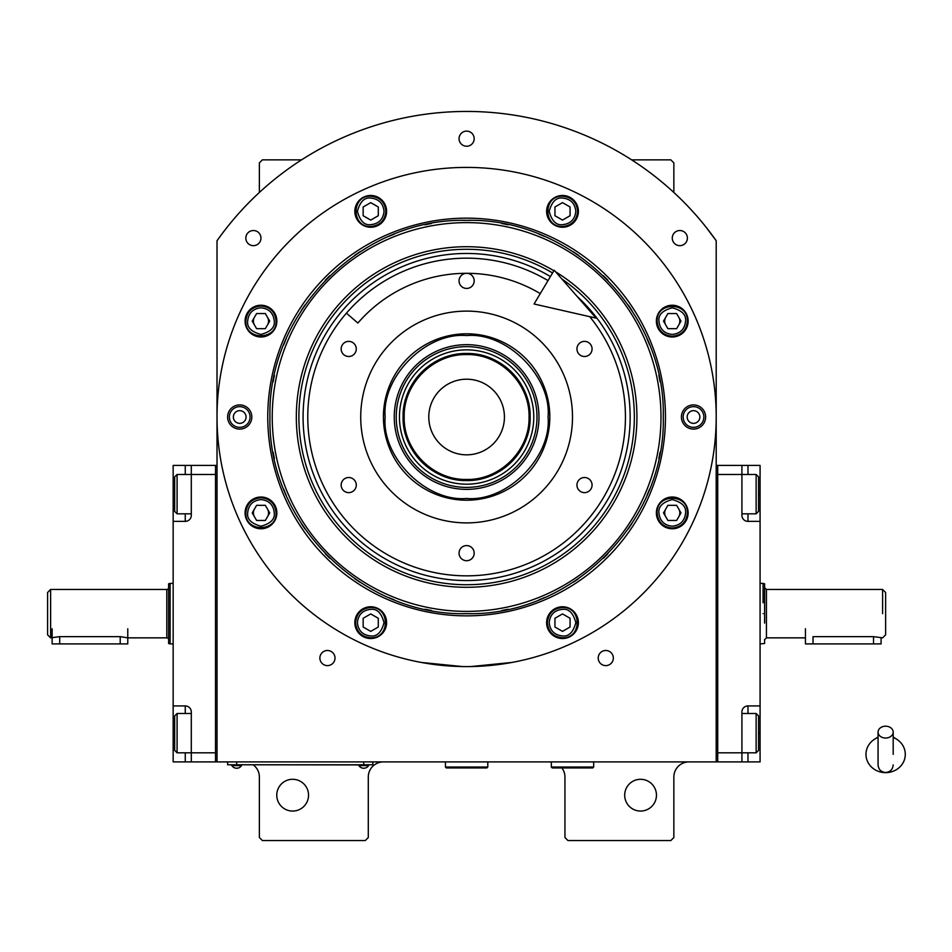 <?xml version="1.0" encoding="UTF-8"?>
<svg xmlns="http://www.w3.org/2000/svg" width="952" height="952" viewBox="0 0 952 952"><rect width="100%" height="100%" fill="white"/><g stroke="black" fill="none" stroke-linecap="round" stroke-linejoin="round"><path stroke-width="1.43" d="M716.202 240.737A305.556 305.556 0 0 0 217.02 240.737L217.02 761.897L716.202 761.897L716.202 240.737L705.86 226.921M561.906 767.943A15.125 15.125 0 0 1 564.941 777.022L564.941 837.534L567.963 840.557L670.827 840.557L673.849 837.534L673.849 777.022A15.125 15.125 0 0 1 688.974 761.897M549.816 761.897A15.125 15.125 0 0 1 551.327 761.969M253.327 764.92A15.125 15.125 0 0 1 259.372 777.022L259.372 837.534L262.395 840.557L365.259 840.557L368.293 837.534L368.293 777.022A15.125 15.125 0 0 1 383.418 761.897M259.372 192.459L259.372 162.875L262.395 159.853L301.57 159.853M631.652 159.853L670.827 159.853L673.849 162.875L673.849 192.459M459.054 138.671A7.568 7.568 0 0 0 466.611 146.239A7.568 7.568 0 0 0 474.179 138.671A7.568 7.568 0 0 0 466.611 131.114A7.568 7.568 0 0 0 459.054 138.671M598.213 658.046A7.568 7.568 0 0 0 605.781 665.615A7.568 7.568 0 0 0 613.338 658.046A7.568 7.568 0 0 0 605.781 650.49A7.568 7.568 0 0 0 598.213 658.046M319.884 658.046A7.568 7.568 0 0 0 327.44 665.615A7.568 7.568 0 0 0 335.009 658.046A7.568 7.568 0 0 0 327.44 650.49A7.568 7.568 0 0 0 319.884 658.046M672.267 238.095A7.568 7.568 0 0 0 679.823 245.664A7.568 7.568 0 0 0 687.392 238.095A7.568 7.568 0 0 0 679.823 230.527A7.568 7.568 0 0 0 672.267 238.095M245.83 238.095A7.568 7.568 0 0 0 253.399 245.664A7.568 7.568 0 0 0 260.955 238.095A7.568 7.568 0 0 0 253.399 230.527A7.568 7.568 0 0 0 245.83 238.095M665.71 509.118A7.568 7.568 0 0 0 665.71 516.686M678.812 516.686A7.568 7.568 0 0 0 678.812 509.118M665.71 317.325A7.568 7.568 0 0 0 665.71 324.894M678.812 324.894A7.568 7.568 0 0 0 678.812 317.325M254.422 317.325A7.568 7.568 0 0 0 254.422 324.894M267.524 324.894A7.568 7.568 0 0 0 267.524 317.325M254.422 509.118A7.568 7.568 0 0 0 254.422 516.686M267.524 516.686A7.568 7.568 0 0 0 267.524 509.118M227.373 226.921L221.947 233.954M220.388 236.072L218.472 238.702M217.901 239.499L217.02 240.737M656.452 795.182A15.886 15.886 0 0 0 640.577 779.295A15.886 15.886 0 0 0 624.691 795.182A15.886 15.886 0 0 0 640.577 811.056A15.886 15.886 0 0 0 656.452 795.182M308.543 795.182A15.886 15.886 0 0 0 292.657 779.295A15.886 15.886 0 0 0 276.77 795.182A15.886 15.886 0 0 0 292.657 811.056A15.886 15.886 0 0 0 308.543 795.182M369.804 764.765L363.747 764.765L372.827 764.765L372.827 761.897M230.634 764.765L363.747 764.92M363.747 761.897L363.747 764.765L236.691 764.765L236.691 761.897M227.611 761.897L227.611 764.765L236.691 764.92M358.904 764.92L358.904 765.598A5.748 5.748 0 0 0 368.591 765.598L358.904 765.598M368.591 764.92L368.591 765.598M241.522 764.92L241.522 765.598A5.748 5.748 0 0 1 231.848 765.598L241.522 765.598M231.848 764.92L231.848 765.598M665.46 417A198.849 198.849 0 0 1 466.611 615.861A198.849 198.849 0 0 1 267.762 417A198.849 198.849 0 0 1 466.611 218.151A198.849 198.849 0 0 1 665.46 417M663.258 417C665.972 522.089 571.688 616.361 466.611 613.659C361.534 616.361 267.25 522.089 269.963 417C267.25 311.923 361.534 217.651 466.611 220.352C571.688 217.651 665.972 311.923 663.258 417M470.942 666.555L511.998 662.437L502.918 663.949M430.304 663.949L421.236 662.437L462.279 666.555M217.02 417A249.591 249.591 0 0 0 466.611 666.602A249.591 249.591 0 0 0 716.202 417A249.591 249.591 0 0 0 466.611 167.409A249.591 249.591 0 0 0 217.02 417M705.622 417A12.102 12.102 0 0 1 693.52 429.102A12.102 12.102 0 0 1 681.418 417A12.102 12.102 0 0 1 693.52 404.909A12.102 12.102 0 0 1 705.622 417M251.816 417A12.102 12.102 0 0 1 239.714 429.102A12.102 12.102 0 0 1 227.611 417A12.102 12.102 0 0 1 239.714 404.909A12.102 12.102 0 0 1 251.816 417M688.141 321.11A15.886 15.886 0 0 0 672.255 305.235A15.886 15.886 0 0 0 656.368 321.11A15.886 15.886 0 0 0 672.255 336.996A15.886 15.886 0 0 0 688.141 321.11M578.388 211.368A15.886 15.886 0 0 0 562.501 195.481A15.886 15.886 0 0 0 546.626 211.368A15.886 15.886 0 0 0 562.501 227.242A15.886 15.886 0 0 0 578.388 211.368M386.607 211.368A15.886 15.886 0 0 0 370.721 195.481A15.886 15.886 0 0 0 354.834 211.368A15.886 15.886 0 0 0 370.721 227.242A15.886 15.886 0 0 0 386.607 211.368M276.853 321.11A15.886 15.886 0 0 0 260.967 305.235A15.886 15.886 0 0 0 245.08 321.11A15.886 15.886 0 0 0 260.967 336.996A15.886 15.886 0 0 0 276.853 321.11M276.853 512.902A15.886 15.886 0 0 0 260.967 497.015A15.886 15.886 0 0 0 245.08 512.902A15.886 15.886 0 0 0 260.967 528.777A15.886 15.886 0 0 0 276.853 512.902M386.607 622.644A15.886 15.886 0 0 0 370.721 606.769A15.886 15.886 0 0 0 354.834 622.644A15.886 15.886 0 0 0 370.721 638.53A15.886 15.886 0 0 0 386.607 622.644M578.388 622.644A15.886 15.886 0 0 0 562.501 606.769A15.886 15.886 0 0 0 546.626 622.644A15.886 15.886 0 0 0 562.501 638.53A15.886 15.886 0 0 0 578.388 622.644M688.141 512.902A15.886 15.886 0 0 0 672.255 497.015A15.886 15.886 0 0 0 656.368 512.902A15.886 15.886 0 0 0 672.255 528.777A15.886 15.886 0 0 0 688.141 512.902M466.611 611.386A194.375 194.375 0 0 0 660.986 417A194.375 194.375 0 0 0 466.611 222.625A194.375 194.375 0 0 0 272.236 417A194.375 194.375 0 0 0 466.611 611.386M464.183 613.635A196.647 196.647 0 0 0 466.611 613.659A196.647 196.647 0 0 0 469.038 613.635M501.799 610.482A196.647 196.647 0 0 0 508.142 609.221M538.868 599.903A196.647 196.647 0 0 0 544.841 597.428M573.163 582.291A196.647 196.647 0 0 0 578.542 578.697M603.354 558.324A196.647 196.647 0 0 0 607.935 553.755M628.296 528.931A196.647 196.647 0 0 0 631.89 523.552M647.027 495.242A196.647 196.647 0 0 0 649.502 489.257M658.832 458.543A196.647 196.647 0 0 0 660.093 452.188M660.093 381.823A196.647 196.647 0 0 0 658.832 375.469M649.502 344.755A196.647 196.647 0 0 0 647.027 338.769M631.89 310.459A196.647 196.647 0 0 0 628.296 305.08M607.935 280.257A196.647 196.647 0 0 0 603.354 275.687M578.542 255.315A196.647 196.647 0 0 0 573.163 251.721M544.841 236.584A196.647 196.647 0 0 0 538.868 234.109M508.142 224.791A196.647 196.647 0 0 0 501.799 223.53M469.848 220.388A196.647 196.647 0 0 0 463.374 220.388M431.423 223.53A196.647 196.647 0 0 0 425.08 224.791M394.354 234.109A196.647 196.647 0 0 0 388.38 236.584M360.07 251.721A196.647 196.647 0 0 0 354.691 255.315M329.868 275.687A196.647 196.647 0 0 0 325.298 280.257M304.926 305.08A196.647 196.647 0 0 0 301.332 310.459M286.195 338.769A196.647 196.647 0 0 0 283.72 344.755M274.402 375.469A196.647 196.647 0 0 0 273.141 381.823M273.141 452.188A196.647 196.647 0 0 0 274.402 458.543M283.72 489.257A196.647 196.647 0 0 0 286.195 495.242M301.332 523.552A196.647 196.647 0 0 0 304.926 528.931M325.298 553.755A196.647 196.647 0 0 0 329.868 558.324M354.691 578.697A196.647 196.647 0 0 0 360.07 582.291M388.38 597.428A196.647 196.647 0 0 0 394.354 599.903M425.08 609.221A196.647 196.647 0 0 0 431.423 610.482M553.885 270.773A170.289 170.289 0 0 0 296.322 417A170.289 170.289 0 0 0 466.611 587.301A170.289 170.289 0 0 0 555.599 271.808M561.811 278.924A167.719 167.719 0 0 1 466.611 584.73A167.719 167.719 0 0 1 383.811 271.153A167.719 167.719 0 0 1 552.565 272.986M577.174 296.488A163.554 163.554 0 0 1 466.611 580.553A163.554 163.554 0 0 1 385.869 274.783A163.554 163.554 0 0 1 550.434 276.568M466.611 333.807A83.193 83.193 0 0 1 549.816 417A83.193 83.193 0 0 1 466.611 500.205A83.193 83.193 0 0 1 383.418 417A83.193 83.193 0 0 1 466.611 333.807M589.74 316.683A158.829 158.829 0 0 1 466.611 575.841A158.829 158.829 0 0 1 307.782 417A158.829 158.829 0 0 1 548.019 280.614A158.829 158.829 0 0 0 346.433 313.16L357.881 323.049A143.704 143.704 0 0 1 540.26 293.609M466.611 522.898A105.886 105.886 0 0 1 360.725 417A105.886 105.886 0 0 1 466.611 311.114A105.886 105.886 0 0 1 572.497 417A105.886 105.886 0 0 1 466.611 522.898M584.516 477.511A7.568 7.568 0 0 0 576.948 485.08A7.568 7.568 0 0 0 584.516 492.636A7.568 7.568 0 0 0 592.073 485.08A7.568 7.568 0 0 0 584.516 477.511M584.516 341.375A7.568 7.568 0 0 0 576.948 348.932A7.568 7.568 0 0 0 584.516 356.5A7.568 7.568 0 0 0 592.073 348.932A7.568 7.568 0 0 0 584.516 341.375M466.611 273.295A7.568 7.568 0 0 0 459.054 280.864A7.568 7.568 0 0 0 466.611 288.432A7.568 7.568 0 0 0 474.179 280.864A7.568 7.568 0 0 0 466.611 273.295M348.706 341.375A7.568 7.568 0 0 0 341.149 348.932A7.568 7.568 0 0 0 348.706 356.5A7.568 7.568 0 0 0 356.274 348.932A7.568 7.568 0 0 0 348.706 341.375M348.706 477.511A7.568 7.568 0 0 0 341.149 485.08A7.568 7.568 0 0 0 348.706 492.636A7.568 7.568 0 0 0 356.274 485.08A7.568 7.568 0 0 0 348.706 477.511M466.611 545.579A7.568 7.568 0 0 0 459.054 553.148A7.568 7.568 0 0 0 466.611 560.716A7.568 7.568 0 0 0 474.179 553.148A7.568 7.568 0 0 0 466.611 545.579M672.255 526.206C680.287 525.361 684.726 520.923 685.571 512.902C686.321 506.607 681.882 502.168 672.255 499.586C662.628 502.168 658.189 506.607 658.939 512.902C659.796 520.923 664.234 525.361 672.255 526.206M672.255 528.027C681.442 527.122 686.487 522.089 687.38 512.902C688.32 493.386 656.19 493.386 657.13 512.902C658.022 522.089 663.068 527.122 672.255 528.027M667.887 505.333L663.52 512.902L667.887 520.458L676.622 520.458L680.989 512.902L676.622 505.333L667.887 505.333M672.255 334.426C680.287 333.581 684.726 329.142 685.571 321.11C686.321 314.815 681.882 310.388 672.255 307.805C662.628 310.388 658.189 314.815 658.939 321.11C659.796 329.142 664.234 333.581 672.255 334.426M672.255 336.235C681.442 335.342 686.487 330.296 687.38 321.11C688.32 301.594 656.19 301.594 657.13 321.11C658.022 330.296 663.068 335.342 672.255 336.235M667.887 313.553L663.52 321.11L667.887 328.678L676.622 328.678L680.989 321.11L676.622 313.553L667.887 313.553M384.037 211.368C383.18 203.335 378.753 198.897 370.721 198.052C364.426 197.29 359.987 201.729 357.405 211.368C359.987 220.995 364.426 225.434 370.721 224.672C378.753 223.827 383.18 219.388 384.037 211.368M385.846 211.368C384.953 202.169 379.907 197.135 370.721 196.231C351.205 195.303 351.205 227.421 370.721 226.493C379.907 225.588 384.953 220.555 385.846 211.368M363.152 215.723L370.721 220.09L378.289 215.723L378.289 207L370.721 202.633L363.152 207L363.152 215.723M260.967 499.586C252.946 500.431 248.508 504.869 247.663 512.902C246.901 519.197 251.34 523.624 260.967 526.206C270.606 523.624 275.033 519.197 274.283 512.902C273.438 504.869 269 500.431 260.967 499.586M260.967 497.777C251.78 498.669 246.735 503.715 245.842 512.902C244.914 532.418 277.032 532.418 276.092 512.902C275.199 503.715 270.154 498.669 260.967 497.777M265.334 520.458L269.702 512.902L265.334 505.333L256.6 505.333L252.232 512.902L256.6 520.458L265.334 520.458M549.197 622.644C550.042 630.676 554.481 635.115 562.501 635.96C568.796 636.721 573.235 632.283 575.817 622.644C573.235 613.017 568.796 608.578 562.501 609.339C554.481 610.184 550.042 614.623 549.197 622.644M547.376 622.644C548.281 631.831 553.314 636.876 562.501 637.781C582.017 638.709 582.017 606.591 562.501 607.519C553.314 608.423 548.281 613.457 547.376 622.644M570.069 618.276L562.501 613.921L554.945 618.276L554.945 627.011L562.501 631.378L570.069 627.011L570.069 618.276M575.817 211.368C574.972 203.335 570.534 198.897 562.501 198.052C556.218 197.29 551.779 201.729 549.197 211.368C551.779 220.995 556.218 225.434 562.501 224.672C570.534 223.827 574.972 219.388 575.817 211.368M577.638 211.368C576.733 202.169 571.688 197.135 562.501 196.231C542.997 195.303 542.997 227.421 562.501 226.493C571.688 225.588 576.733 220.555 577.638 211.368M554.945 215.723L562.501 220.09L570.069 215.723L570.069 207L562.501 202.633L554.945 207L554.945 215.723M260.967 307.805C252.946 308.65 248.508 313.089 247.663 321.11C246.901 327.405 251.34 331.843 260.967 334.426C270.606 331.843 275.033 327.405 274.283 321.11C273.438 313.089 269 308.65 260.967 307.805M260.967 305.985C251.78 306.877 246.735 311.923 245.842 321.11C244.914 340.626 277.032 340.626 276.092 321.11C275.199 311.923 270.154 306.877 260.967 305.985M265.334 328.678L269.702 321.11L265.334 313.553L256.6 313.553L252.232 321.11L256.6 328.678L265.334 328.678M357.405 622.644C358.25 630.676 362.688 635.115 370.721 635.96C377.016 636.721 381.454 632.283 384.037 622.644C381.454 613.017 377.016 608.578 370.721 609.339C362.688 610.184 358.25 614.623 357.405 622.644M355.596 622.644C356.488 631.831 361.534 636.876 370.721 637.781C390.237 638.709 390.237 606.591 370.721 607.519C361.534 608.423 356.488 613.457 355.596 622.644M378.289 618.276L370.721 613.921L363.152 618.276L363.152 627.011L370.721 631.378L378.289 627.011L378.289 618.276M703.873 417A10.353 10.353 0 0 1 693.52 427.365A10.353 10.353 0 0 1 683.155 417A10.353 10.353 0 0 1 693.52 406.647A10.353 10.353 0 0 1 703.873 417M687.166 417A6.355 6.355 0 0 0 693.52 423.354A6.355 6.355 0 0 0 699.863 417A6.355 6.355 0 0 0 693.52 410.657A6.355 6.355 0 0 0 687.166 417M229.361 417A10.353 10.353 0 0 1 239.714 406.647A10.353 10.353 0 0 1 250.067 417A10.353 10.353 0 0 1 239.714 427.365A10.353 10.353 0 0 1 229.361 417M246.068 417A6.355 6.355 0 0 0 239.714 410.657A6.355 6.355 0 0 0 233.359 417A6.355 6.355 0 0 0 239.714 423.354A6.355 6.355 0 0 0 246.068 417M466.611 354.584C433.255 353.727 403.327 383.656 404.183 417.024C403.327 450.379 433.255 480.308 466.611 479.451C499.978 480.308 529.907 450.379 529.05 417.024C529.907 383.656 499.978 353.727 466.611 354.584M466.611 353.49C432.66 352.609 402.208 383.073 403.077 417.024C402.208 450.962 432.66 481.426 466.611 480.546C500.562 481.426 531.026 450.962 530.145 417.024C531.026 383.073 500.562 352.609 466.611 353.49M504.429 417.024A37.818 37.818 0 0 0 466.611 379.205A37.818 37.818 0 0 0 428.793 417.024A37.818 37.818 0 0 0 466.611 454.83A37.818 37.818 0 0 0 504.429 417.024M466.611 498.467C506.916 502.109 551.708 457.317 548.066 417.024C551.708 376.718 506.916 331.927 466.611 335.568C426.317 331.927 381.526 376.718 385.167 417.024C381.526 457.317 426.317 502.109 466.611 498.467M549.816 417.012A83.193 83.193 180 0 0 466.611 333.819A83.193 83.193 180 0 0 383.418 417.012M394.259 417.024A72.352 72.352 0 0 0 466.611 489.364A72.352 72.352 0 0 0 538.963 417.024A72.352 72.352 0 0 0 466.611 344.672A72.352 72.352 0 0 0 394.259 417.024M536.987 417.024A70.377 70.377 0 0 1 466.611 487.388A70.377 70.377 0 0 1 396.234 417.024A70.377 70.377 0 0 1 466.611 346.647A70.377 70.377 0 0 1 536.987 417.024M399.447 417.024A67.164 67.164 0 0 0 466.611 484.187A67.164 67.164 0 0 0 533.774 417.024A67.164 67.164 0 0 0 466.611 349.86A67.164 67.164 0 0 0 399.447 417.024M403.077 417.024A63.534 63.534 0 0 0 466.611 480.546A63.534 63.534 0 0 0 530.145 417.024A63.534 63.534 0 0 0 466.611 353.49A63.534 63.534 0 0 0 403.077 417.024M741.917 713.488L756.138 713.488L756.138 752.818L741.917 752.818L741.917 711.977A6.045 6.045 0 0 1 747.974 705.932L760.077 705.932L760.077 465.409L717.713 465.409L717.713 761.897L741.917 761.897L741.917 752.818L717.713 752.818L717.713 474.489L756.138 474.489L756.138 513.818L741.917 513.818M760.077 705.932L760.077 761.897L741.917 761.897M760.077 521.375L747.974 521.375A6.045 6.045 0 0 1 741.917 515.329L741.917 465.409M717.713 465.409L716.202 465.409M717.713 761.897L716.202 761.897M758.566 478.82L758.566 476.904L756.138 474.489M758.566 476.904L758.566 511.402L756.138 513.818M758.566 511.402L758.566 509.487M756.138 713.488L758.566 715.916L758.566 750.402L756.138 752.818M191.304 513.818L177.084 513.818L177.084 474.489L191.304 474.489L191.304 515.329A6.045 6.045 0 0 1 185.259 521.375L173.157 521.375L173.157 705.932L185.259 705.932A6.045 6.045 0 0 1 191.304 711.977L191.304 761.897L215.509 761.897L215.509 465.409L191.304 465.409L191.304 474.489L215.509 474.489L215.509 752.818L177.084 752.818L177.084 713.488L191.304 713.488M173.157 521.375L173.157 465.409L191.304 465.409M191.304 761.897L185.259 761.897L185.259 752.818M173.157 705.932L173.157 761.897L185.259 761.897M191.292 515.782A6.045 6.045 0 0 1 185.259 521.375L185.259 513.818M215.509 761.897L217.02 761.897M215.509 465.409L217.02 465.409M177.084 513.818L174.668 511.402L174.668 476.904L177.084 474.489M174.668 748.486L174.668 750.402L177.084 752.818M174.668 750.402L174.668 715.916L177.084 713.488M174.668 715.916L174.668 717.82M173.157 583.397L170.122 583.397L170.122 643.909L173.157 643.909M168.611 583.802L168.611 643.504L168.611 583.802L170.122 583.397M168.611 643.504L170.122 643.909M168.611 587.634L168.611 639.673L168.611 587.634A1.821 1.821 -131.9 0 1 166.802 589.455L50.623 589.455L50.623 602.794M168.611 639.673A1.821 1.821 -48.1 0 0 166.802 637.852L127.77 637.852L120.214 636.65L59.702 636.65L50.623 637.852L50.623 589.455L47.6 592.477L47.6 634.472M50.623 624.512L50.623 637.852L47.6 634.829L47.6 592.477M885.622 592.477L885.622 613.659L885.622 592.477L882.599 589.455L766.431 589.455L764.611 587.634L764.611 583.802L764.611 613.659C764.611 652.156 764.611 652.156 764.611 613.659L764.611 623.06M764.611 583.802L763.099 583.397L763.099 602.771M882.599 589.455L882.599 613.659C882.599 644.873 882.599 644.873 882.599 613.659M885.622 613.659C885.622 640.97 885.622 640.97 885.622 613.659L885.622 634.829L882.599 637.852L873.519 636.65L873.519 643.909L805.452 643.909L805.452 628.784M813.02 643.909L813.02 636.65C803.274 637.971 803.274 637.971 813.02 636.65L873.519 636.65M760.077 643.909L764.611 643.504L764.611 639.673L766.431 637.852L766.431 589.455M763.099 613.659C763.099 652.679 763.099 652.679 763.099 613.659C763.099 652.679 763.099 652.679 763.099 613.659M881.088 637.852L881.088 643.909L873.519 643.909M127.77 628.784L127.77 643.909L120.214 643.909L120.214 636.65M52.134 628.784L52.134 643.909L120.214 643.909M551.327 761.897L551.327 767.038L552.231 767.943L592.775 767.943L593.679 767.038L551.327 767.038M593.679 761.897L593.679 767.038M445.441 761.897L445.441 767.038L446.345 767.943L486.888 767.943L487.793 767.038L445.441 767.038M487.793 761.897L487.793 767.038M885.622 738.038A7.568 5.926 0 0 0 893.19 732.124A7.568 5.926 0 0 0 885.622 726.197A7.568 5.926 0 0 0 878.065 732.124A7.568 5.926 0 0 0 885.622 738.038M893.19 754.353L893.19 732.124M878.065 737.467A19.671 18.29 180 0 0 874.46 739.299A19.671 18.29 180 0 0 866.856 759.791A19.671 18.29 180 0 0 885.622 772.643A19.671 18.29 180 0 0 904.4 759.791A19.671 18.29 180 0 0 896.796 739.299A19.671 18.29 180 0 0 893.19 737.467M596.095 318.123L534.06 303.997L554.219 270.225L596.095 318.123M747.974 465.409L747.974 474.489M760.077 494.147L758.566 494.147M760.077 733.159L758.566 733.159M747.974 752.818L747.974 761.897M747.974 513.818L747.974 521.375M747.974 705.932L747.974 713.488M173.157 494.147L174.668 494.147M185.259 474.489L185.259 465.409M173.157 733.159L174.668 733.159M185.259 713.488L185.259 705.932M166.802 637.852L166.802 589.455M59.702 643.909L59.702 636.65M805.452 637.852L766.431 637.852M763.099 583.397L760.077 583.397M878.065 732.124L878.065 764.92C878.506 769.513 881.028 772.036 885.622 772.488C890.215 772.036 892.738 769.513 893.19 764.92M878.065 736.979L874.46 739.299M878.065 754.353L878.065 764.92M893.19 736.979L896.796 739.299"/></g></svg>
